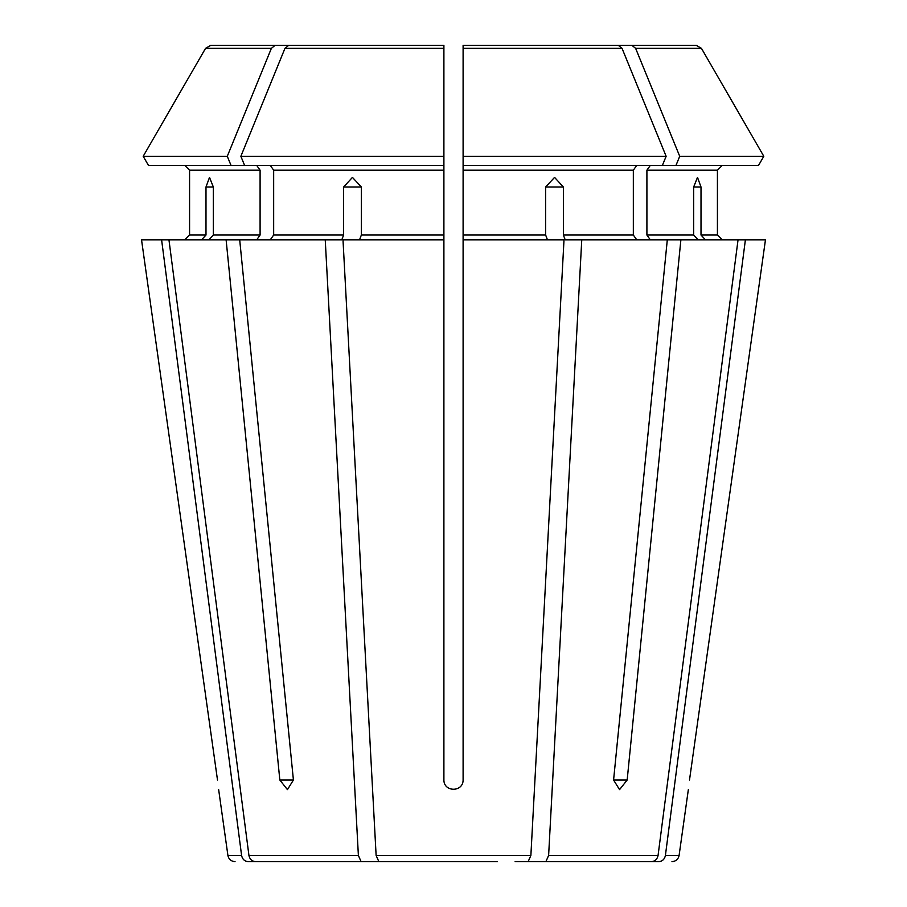 <?xml version="1.0" encoding="UTF-8"?>
<svg xmlns="http://www.w3.org/2000/svg" width="907" height="907" viewBox="0 0 907 907"><rect width="100%" height="100%" fill="white"/><g stroke="black" fill="none" stroke-linecap="round" stroke-linejoin="round"><path stroke-width="1.36" d="M497.387 861.65L378.854 861.65L376.122 855.448L342.993 239.822L443.897 239.822L443.897 780.02C443.908 792.31 463.114 792.31 463.103 780.02L463.103 45.35L544.2 45.35M409.613 861.65L378.854 861.65M231.013 165.391L227.283 156.287L143.193 156.287L148.453 165.391L244.595 165.391L240.865 156.287A1049643.096 742209.744 -90 0 1 284.957 48.354L288.641 45.35L362.8 45.35M256.692 165.391L260.094 170.199L189.574 170.199L184.767 165.391L189.574 170.199L189.574 235.015L184.767 239.822L189.574 235.015L205.991 235.015L205.991 187.001L209.506 177.398L213.338 187.001L213.338 235.015L208.905 239.822M260.094 170.199L260.094 235.015L256.692 239.822M227.283 156.287A1049643.153 742209.789 -90 0 1 271.374 48.354L275.059 45.35L210.741 45.35L205.549 48.354A1049643.085 1049643.085 0 0 0 143.193 156.287A1049643.085 1049643.085 0 0 1 205.549 48.354L271.374 48.354M275.059 45.35L349.218 45.35M577.203 861.65L651.464 861.65L545.889 861.65L548.622 855.448L581.761 239.822L565.208 239.822L563.372 235.015L563.372 187.001L545.629 187.001L545.629 235.015L463.103 235.015M591.704 861.65L658.811 861.65C662.393 861.299 664.593 859.235 665.409 855.448L745.395 239.822L680.885 239.822L627.168 780.02L619.56 789.623L613.586 780.02L667.303 239.822L680.885 239.822M515.131 861.65L545.889 861.65M650.308 165.391L646.906 170.199L717.426 170.199L722.233 165.391L717.426 170.199L717.426 235.015L722.233 239.822L717.426 235.015L701.009 235.015L701.009 187.001L693.662 187.001L693.662 235.015L646.906 235.015L650.308 239.822M662.405 165.391L666.135 156.287L463.103 156.287L463.103 165.391L758.547 165.391L763.807 156.287A1049643.085 1049643.085 0 0 0 701.451 48.354L696.259 45.35L557.782 45.35M391.869 861.65L255.536 861.65C251.965 861.299 249.765 859.235 248.937 855.448L168.951 239.822L141.537 239.822L217.499 780.02C219.018 792.31 219.018 792.31 217.499 780.02L141.537 239.822M693.662 187.001L697.494 177.398L701.009 187.001M646.906 170.199L646.906 235.015M758.547 165.391L763.807 156.287L679.717 156.287A1049643.096 742209.744 -90 0 0 635.626 48.354L631.941 45.35M763.807 156.287A1049643.085 1049643.085 0 0 0 701.451 48.354L635.626 48.354M161.605 239.822L241.591 855.448C242.407 859.235 244.607 861.299 248.189 861.65L315.296 861.65M636.725 165.391L633.335 170.199L633.335 235.015L636.725 239.822M666.135 156.287A1049643.028 742209.698 -90 0 0 622.043 48.354L618.359 45.35L463.103 45.35L463.103 50.157L463.103 45.35M443.897 239.822L443.897 156.287L443.897 165.391L244.595 165.391M270.275 165.391L273.665 170.199L273.665 235.015L270.275 239.822M288.641 45.35L443.897 45.35L443.897 156.287L240.865 156.287M329.797 861.65L255.536 861.65M443.897 45.35L443.897 50.157L443.897 45.35M675.987 165.391L679.717 156.287M765.463 239.822L689.501 780.02C687.982 792.31 687.982 792.31 689.501 780.02L765.463 239.822L745.395 239.822M201.558 239.822L205.991 235.015M361.111 861.65L358.378 855.448L325.239 239.822L226.115 239.822L279.832 780.02L293.415 780.02L287.44 789.623L279.832 780.02M705.442 239.822L701.009 235.015M698.095 239.822L693.662 235.015M651.464 861.65C655.035 861.299 657.235 859.235 658.063 855.448L738.049 239.822M547.465 239.822L545.629 235.015M528.146 861.65L530.878 855.448L564.007 239.822L463.103 239.822M343.628 187.001L361.371 187.001L352.438 177.398L343.628 187.001L343.628 235.015L273.665 235.015M325.239 239.822L341.792 239.822L343.628 235.015M545.629 187.001L554.562 177.398L563.372 187.001M226.115 239.822L168.951 239.822M667.303 239.822L581.761 239.822M359.535 239.822L361.371 235.015L361.371 187.001M239.697 239.822L293.415 780.02M148.453 165.391L143.193 156.287M260.094 235.015L213.338 235.015M633.335 170.199L463.103 170.199M622.043 48.354L463.103 48.354M443.897 170.199L273.665 170.199M443.897 48.354L284.957 48.354M627.168 780.02L613.586 780.02M205.991 187.001L213.338 187.001M633.335 235.015L563.372 235.015M443.897 235.015L361.371 235.015M241.591 855.448L227.906 855.448C228.711 859.246 231.081 861.321 235.038 861.65M358.378 855.448L248.937 855.448M530.878 855.448L376.122 855.448M658.063 855.448L548.622 855.448M671.962 861.65C675.919 861.321 678.289 859.246 679.094 855.448L665.409 855.448M227.906 855.448L218.655 789.623M679.094 855.448L688.345 789.623"/></g></svg>
